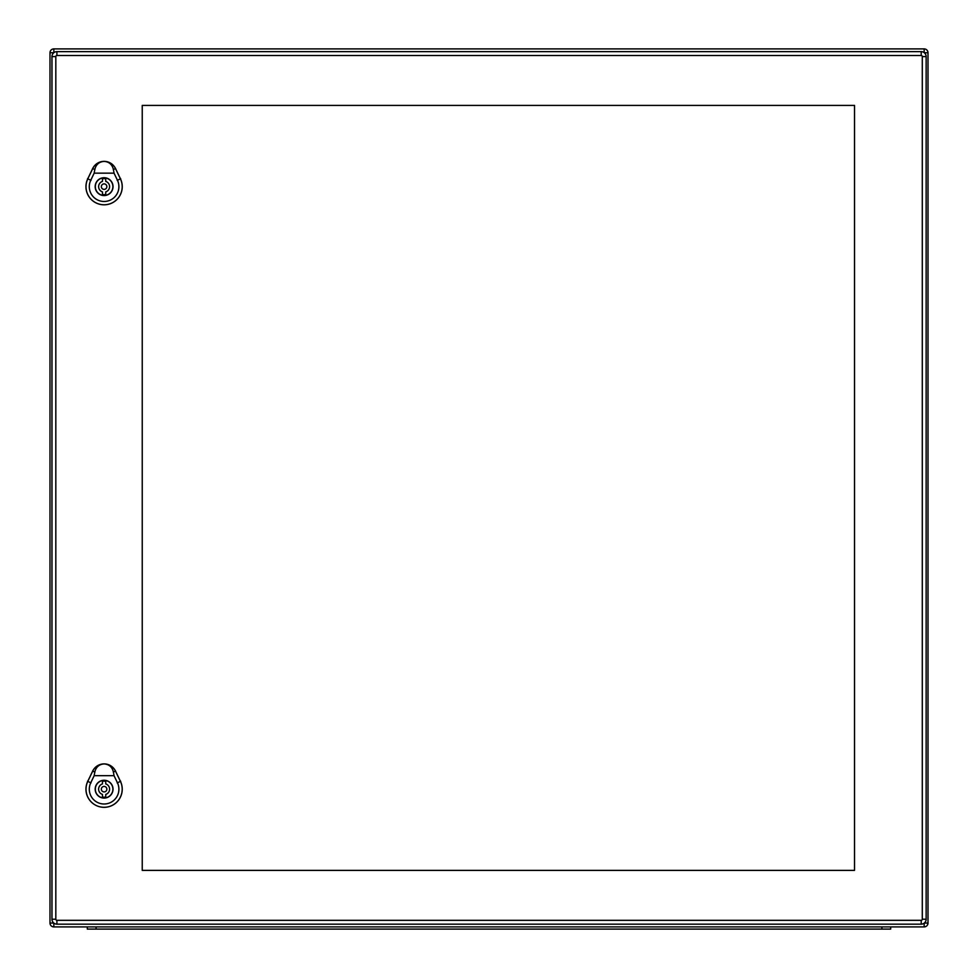 <?xml version="1.0" encoding="UTF-8"?>
<svg xmlns="http://www.w3.org/2000/svg" width="978" height="978" viewBox="0 0 978 978"><rect width="100%" height="100%" fill="white"/><g stroke="black" fill="none" stroke-linecap="round" stroke-linejoin="round"><path stroke-width="1.47" d="M928 923.061A3.839 3.839 0 0 1 924.161 926.899L53.839 926.899A3.839 3.839 0 0 1 50 923.061L50 52.739A3.839 3.839 0 0 1 53.839 48.9L924.161 48.9A3.839 3.839 0 0 1 928 52.739L928 923.061L924.308 923.061M87.311 929.1L87.311 926.899L87.311 929.1L96.088 929.1L96.088 926.899M96.088 929.1L890.689 929.1L890.689 926.899M102.458 797.009L102.458 794.405A5.489 5.489 0 0 1 102.458 783.928L102.458 781.324A8.007 8.007 0 0 1 105.746 781.324L105.746 783.928A5.489 5.489 0 0 1 105.746 794.405L105.746 797.009A8.007 8.007 0 0 1 102.458 797.009M112.886 789.173A8.778 8.778 0 0 0 99.719 781.569A8.778 8.778 0 0 0 99.719 796.777A8.778 8.778 0 0 0 112.886 789.173M104.108 763.928C109.096 764.307 112.201 767.021 113.424 772.07L114.035 775.676L94.169 775.676L94.78 772.07C96.015 767.021 99.12 764.307 104.108 763.928A12.616 12.616 0 0 0 92.727 771.08L87.788 781.373A18.13 18.13 0 0 0 104.108 807.327A18.13 18.13 0 0 0 120.453 781.349L115.514 771.067A12.665 12.665 0 0 0 92.69 771.067L87.751 781.349A18.093 18.093 0 0 0 104.108 807.29A18.093 18.093 0 0 0 120.416 781.373L115.477 771.08A12.616 12.616 0 0 0 104.108 763.928M113.02 789.173A8.912 8.912 0 0 1 99.646 796.887A8.912 8.912 0 0 1 99.646 781.446A8.912 8.912 0 0 1 113.02 789.173M114.035 775.676L117.446 782.791A14.804 14.804 0 0 1 104.108 804.002A14.804 14.804 0 0 1 90.758 782.791L94.169 775.676M106.847 789.173A2.738 2.738 0 0 0 102.727 786.789A2.738 2.738 0 0 0 102.727 791.544A2.738 2.738 0 0 0 106.847 789.173M102.458 194.475L102.458 191.871A5.489 5.489 0 0 1 102.458 181.407L102.458 178.791A8.007 8.007 0 0 1 105.746 178.791L105.746 181.407A5.489 5.489 0 0 1 105.746 191.871L105.746 194.475A8.007 8.007 0 0 1 102.458 194.475M112.886 186.639A8.778 8.778 0 0 0 99.719 179.035A8.778 8.778 0 0 0 99.719 194.243A8.778 8.778 0 0 0 112.886 186.639M104.108 161.394C109.096 161.773 112.201 164.5 113.424 169.536L114.035 173.155L94.169 173.155L94.78 169.536C96.015 164.5 99.12 161.773 104.108 161.394A12.616 12.616 0 0 0 92.727 168.558L87.788 178.84A18.093 18.093 0 0 0 104.108 204.769A18.093 18.093 0 0 0 120.416 178.84L115.477 168.558A12.616 12.616 0 0 0 104.108 161.394M113.02 186.639A8.912 8.912 0 0 1 99.646 194.365A8.912 8.912 0 0 1 99.646 178.913A8.912 8.912 0 0 1 113.02 186.639M120.453 178.815L115.514 168.534A12.665 12.665 0 0 0 92.69 168.534L87.751 178.815A18.13 18.13 0 0 0 104.108 204.805A18.13 18.13 0 0 0 120.453 178.815L120.416 178.84M114.035 173.155L117.446 180.258A14.804 14.804 0 0 1 104.108 201.468A14.804 14.804 0 0 1 90.758 180.258L94.169 173.155M106.847 186.639A2.738 2.738 0 0 0 102.727 184.255A2.738 2.738 0 0 0 102.727 189.011A2.738 2.738 0 0 0 106.847 186.639M142.238 105.416L854.527 105.416L854.527 870.383L142.238 870.383L142.238 105.416M921.203 920.322L921.203 924.161A4.939 4.939 0 0 0 926.142 919.222L926.142 56.577A4.939 4.939 0 0 0 921.203 51.638L56.907 51.638A4.939 4.939 0 0 0 51.968 56.577L51.968 919.222A4.939 4.939 0 0 0 56.907 924.161L921.203 924.161A4.939 4.939 0 0 0 926.142 919.222L922.291 919.222A1.1 1.1 0 0 1 921.203 920.322L56.907 920.322A1.1 1.1 0 0 1 55.819 919.222L55.819 56.577A1.1 1.1 0 0 1 56.907 55.489L921.203 55.489A1.1 1.1 0 0 1 922.291 56.577L922.291 919.222M928 52.739L924.308 52.739M924.161 926.899L924.161 923.171M924.161 52.629L924.161 48.9M53.839 926.899L53.839 923.085M53.839 52.714L53.839 48.9M53.802 923.061L50 923.061M53.802 52.739L50 52.739M881.911 929.1L881.911 926.899M91.015 782.913L87.531 781.239M117.189 782.913L120.685 781.239M115.612 771.019L113.301 772.131M94.915 772.131L92.592 771.019M91.015 180.38L87.531 178.705M117.189 180.38L120.685 178.705M115.612 168.497L113.301 169.597M94.915 169.61L92.592 168.497M922.291 56.577L926.142 56.577A4.939 4.939 0 0 0 921.203 51.638L921.203 55.489M56.907 55.489L56.907 51.638A4.939 4.939 0 0 0 51.968 56.577L55.819 56.577M55.819 919.222L51.968 919.222A4.939 4.939 0 0 0 56.907 924.161L56.907 920.322"/></g></svg>
